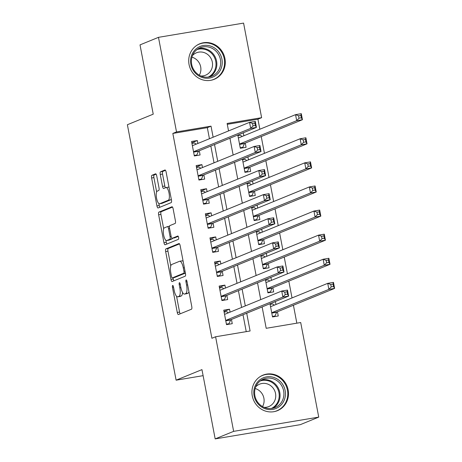 <?xml version="1.0" encoding="UTF-8"?>
<svg xmlns="http://www.w3.org/2000/svg" width="462" height="462" viewBox="0 0 462 462"><rect width="100%" height="100%" fill="white"/><g stroke="black" fill="none" stroke-linecap="round" stroke-linejoin="round"><path stroke-width="0.69" d="M172.667 285.464A1.692 0.537 -99.5 0 0 172.476 287.329L177.269 312.462A2.414 0.768 -99.5 0 0 178.396 314.547A2.414 0.768 -99.5 0 0 178.447 314.53L191.499 309.199A2.414 0.768 -99.5 0 0 191.77 306.537L186.977 281.404A1.692 0.537 -99.5 0 0 186.192 279.943A1.692 0.537 -99.5 0 0 186.151 279.955A1.692 0.537 -99.5 0 0 185.961 281.82L186.579 285.071A7.721 2.449 -99.5 0 1 185.707 293.589L184.615 294.034A7.721 2.449 -99.5 0 1 184.448 294.08A7.721 2.449 -99.5 0 1 180.856 287.41L180.232 284.159A1.692 0.537 -99.5 0 0 179.447 282.704A1.692 0.537 -99.5 0 0 179.412 282.709A1.692 0.537 -99.5 0 0 179.216 284.575L179.839 287.826A7.721 2.449 -99.5 0 1 178.961 296.344L177.876 296.789A7.721 2.449 -99.5 0 1 177.708 296.835A7.721 2.449 -99.5 0 1 174.11 290.171L173.493 286.914A1.692 0.537 -99.5 0 0 172.707 285.458A1.692 0.537 -99.5 0 0 172.667 285.464M224.942 58.547A19.179 18.145 -112.2 0 1 214.258 79.302A19.179 18.145 -112.2 0 1 189.062 64.547A19.179 18.145 -112.2 0 1 199.746 43.792A19.179 18.145 -112.2 0 1 224.942 58.547M288.155 389.905A19.179 18.145 -112.2 0 1 277.471 410.66A19.179 18.145 -112.2 0 1 252.275 395.911A19.179 18.145 -112.2 0 1 262.959 375.156A19.179 18.145 -112.2 0 1 288.155 389.905M156.728 175.895A2.414 0.768 -99.5 0 0 155.607 173.81A2.414 0.768 -99.5 0 0 155.55 173.828L151.894 175.323A2.414 0.768 -99.5 0 0 151.617 177.986L156.941 205.896A2.414 0.768 -99.5 0 0 158.068 207.981A2.414 0.768 -99.5 0 0 158.12 207.969L171.165 202.633A2.414 0.768 -99.5 0 0 171.442 199.971L166.118 172.06A2.414 0.768 -99.5 0 0 164.992 169.976A2.414 0.768 -99.5 0 0 164.94 169.993L160.516 171.8A2.414 0.768 -99.5 0 0 160.245 174.463L162.526 186.405A2.414 0.768 -99.5 0 0 163.646 188.49A2.414 0.768 -99.5 0 0 163.698 188.473L165.893 187.578A6.456 2.05 -99.5 0 1 166.037 187.537A6.456 2.05 -99.5 0 1 169.08 193.341A6.456 2.05 -99.5 0 1 168.307 200.237L159.713 203.748A6.456 2.05 -99.5 0 1 159.575 203.788A6.456 2.05 -99.5 0 1 156.526 197.984A6.456 2.05 -99.5 0 1 157.299 191.089L158.732 190.506A2.414 0.768 -99.5 0 0 159.009 187.843L156.728 175.895M262.121 306.93L266.199 328.303L300.698 322.528L318.74 417.117L300.277 424.665L215.177 438.9L201.958 369.617L176.109 380.18L127.379 124.728L153.228 114.166L140.015 44.883L158.478 37.335L243.578 23.1L261.619 117.689L227.119 123.458L228.546 130.925M215.177 438.9L233.639 431.352L215.598 336.763L250.098 330.994L246.708 313.23M209.442 138.733L207.328 127.662L172.828 133.431L211.902 338.276L215.598 336.763M172.828 133.431L176.519 131.924L158.478 37.335M165.927 248.891A2.414 0.768 -99.5 0 0 165.65 251.553L170.975 279.464A2.414 0.768 -99.5 0 0 172.101 281.549A2.414 0.768 -99.5 0 0 172.153 281.531L185.198 276.201A2.414 0.768 -99.5 0 0 185.476 273.539L180.151 245.628A2.414 0.768 -99.5 0 0 179.025 243.543A2.414 0.768 -99.5 0 0 178.973 243.561L165.927 248.891L168.226 248.504A2.414 0.768 -99.5 0 0 167.949 251.166L170.767 265.927M163.958 242.683L158.633 214.766A2.414 0.768 -99.5 0 1 158.911 212.11L171.956 206.774A2.414 0.768 -99.5 0 1 172.008 206.762A2.414 0.768 -99.5 0 1 173.135 208.841L175.41 220.79A2.414 0.768 -99.5 0 1 175.138 223.452L169.849 225.612A2.414 0.768 -99.5 0 0 169.571 228.274L171.084 236.198A2.414 0.768 -99.5 0 0 172.205 238.282A2.414 0.768 -99.5 0 0 172.262 238.271L177.772 236.018A1.692 0.537 -99.5 0 1 177.806 236.007A1.692 0.537 -99.5 0 1 178.603 237.526A1.692 0.537 -99.5 0 1 178.401 239.328L165.136 244.75A2.414 0.768 -99.5 0 1 165.084 244.768A2.414 0.768 -99.5 0 1 163.958 242.683L166.256 242.296L165.875 240.286M243.878 135.764L243.324 132.831L237.815 135.083M237.803 135.025L240.327 148.256L246.079 147.291L245.276 143.076M248.475 159.858L247.921 156.93L242.411 159.182M242.406 159.124L244.929 172.349L250.675 171.39L249.873 167.175M253.072 183.957L252.518 181.029L247.008 183.281M247.003 183.223L249.526 196.448L255.272 195.49L254.47 191.274M257.669 208.056L257.115 205.128L251.605 207.38M251.599 207.322L254.123 220.547L259.869 219.589L259.067 215.373M262.266 232.155L261.711 229.227L256.208 231.479M256.196 231.422L258.72 244.646L264.466 243.688L263.663 239.472M266.863 256.254L266.308 253.326L260.805 255.578M260.793 255.521L263.317 268.745L269.063 267.787L268.26 263.571M271.465 280.353L270.905 277.425L265.402 279.677M265.39 279.62L267.914 292.844L273.66 291.886L272.857 287.67M230.059 312.15L229.498 309.222L223.752 310.181L226.507 324.642L232.259 323.677L231.456 319.461M225.462 288.051L224.902 285.123L219.155 286.082L221.91 300.543L227.662 299.578L226.859 295.362M220.865 263.952L220.305 261.024L214.559 261.983L217.313 276.443L223.065 275.479L222.262 271.263M216.268 239.853L215.708 236.925L209.962 237.884L212.716 252.344L218.468 251.38L217.666 247.164M211.671 215.754L211.111 212.826L205.365 213.785L208.119 228.245L213.871 227.281L213.069 223.065M207.074 191.655L206.514 188.727L200.768 189.686L203.523 204.146L209.274 203.182L208.472 198.966M202.477 167.556L201.917 164.628L196.171 165.587L198.926 180.047L204.678 179.083L203.875 174.867M246.24 331.641L243.012 314.738M241.62 307.426L238.415 290.638M237.023 283.327L233.818 266.539M232.426 259.228L229.221 242.44M227.83 235.129L224.624 218.341M223.233 211.03L220.028 194.242M218.636 186.931L215.431 170.143M214.039 162.832L210.834 146.044M197.88 143.457L197.32 140.529L191.574 141.488L194.329 155.948L200.081 154.984L199.278 150.768M296.841 323.175L293.416 305.243M292.024 297.932L288.819 281.144M287.428 273.833L284.222 257.045M282.831 249.734L279.625 232.946M278.234 225.635L275.029 208.847M273.637 201.536L270.432 184.748M269.034 177.437L265.835 160.649M264.437 153.338L261.238 136.55M259.84 129.239L257.929 119.196L227.287 124.324M269.987 303.719L272.511 316.944L278.257 315.985L277.454 311.769M276.062 304.452L275.248 301.565M176.109 380.18L203.113 375.664M318.74 417.117L233.639 431.352M257.929 119.196L261.619 117.689M229.937 138.236L233.143 155.024M234.534 162.335L237.739 179.123M239.131 186.434L242.336 203.222M243.728 210.533L246.933 227.321M248.331 234.632L251.53 251.42M252.928 258.732L256.127 275.519M257.525 282.831L260.724 299.619M213.132 137.226L211.018 126.155L176.519 131.924M245.31 305.919L242.111 289.131M240.714 281.82L237.514 265.032M236.117 257.721L232.917 240.933M231.52 233.622L228.32 216.834M226.923 209.523L223.724 192.735M222.326 185.424L219.127 168.636M217.729 161.325L214.53 144.537M207.328 127.662L211.018 126.155M275.502 301.524L269.999 303.777M229.498 309.222L223.995 311.469M224.902 285.123L219.398 287.37M220.305 261.024L214.801 263.271M215.708 236.925L210.204 239.172M211.111 212.826L205.607 215.073M206.514 188.727L201.01 190.973M201.917 164.628L196.414 166.874M197.32 140.529L191.817 142.775M177.708 296.835L180.007 296.454A7.721 2.449 -99.5 0 0 180.174 296.402L177.876 296.789M182.53 292.44A7.721 2.449 -99.5 0 1 181.26 295.963L180.174 296.402M184.448 294.08L186.746 293.699A7.721 2.449 -99.5 0 0 186.919 293.647L184.615 294.034M188.952 291.776A7.721 2.449 -99.5 0 1 188.005 293.203L186.919 293.647M176.559 296.286L179.568 312.081A2.414 0.768 -99.5 0 0 180.197 313.819M179.522 243.89L168.226 248.504M173.031 277.783L173.273 279.083A2.414 0.768 -99.5 0 0 173.903 280.821M171.494 276.449A1.692 0.537 -99.5 0 0 172.28 277.905A1.692 0.537 -99.5 0 0 172.32 277.899L183.772 273.215A1.692 0.537 -99.5 0 0 183.963 271.35L183.31 267.925A7.721 2.449 -99.5 0 0 179.718 261.255A7.721 2.449 -99.5 0 0 179.545 261.301L171.714 264.501A7.721 2.449 -99.5 0 0 170.842 273.019L171.494 276.449M174.544 277.523A1.692 0.537 -99.5 0 0 174.578 277.523A1.692 0.537 -99.5 0 0 174.619 277.512L172.32 277.899M185.395 273.111L174.619 277.512M183.16 261.417A7.721 2.449 -99.5 0 0 182.016 260.868L179.718 261.255M163.669 228.725L160.932 214.385L158.633 214.766M172.505 207.103L161.209 211.723A2.414 0.768 -99.5 0 0 160.932 214.385M174.451 237.901A2.414 0.768 -99.5 0 0 174.509 237.901A2.414 0.768 -99.5 0 0 174.561 237.884L178.234 236.382M164.357 227.858A6.456 2.05 -99.5 0 0 163.583 234.754A6.456 2.05 -99.5 0 0 166.626 240.552A6.456 2.05 -99.5 0 0 166.77 240.511L169.797 239.276A2.414 0.768 -99.5 0 0 170.068 236.613L168.555 228.69A2.414 0.768 -99.5 0 0 167.435 226.605A2.414 0.768 -99.5 0 0 167.383 226.623L164.357 227.858M166.626 240.552L168.925 240.171A6.456 2.05 -99.5 0 0 169.069 240.13L166.77 240.511M172.442 238.248A2.414 0.768 -99.5 0 1 172.095 238.894L169.069 240.13M166.256 242.296A2.414 0.768 -99.5 0 0 166.886 244.034M159.575 203.788L161.873 203.401A6.456 2.05 -99.5 0 0 162.018 203.361L159.713 203.748M171.263 199.047A6.456 2.05 -99.5 0 1 170.605 199.85L162.018 203.361M169.04 187.381A6.456 2.05 -99.5 0 0 168.335 187.156L166.037 187.537M165.488 170.322L162.82 171.414A2.414 0.768 -99.5 0 0 162.543 174.076L164.824 186.019A2.414 0.768 -99.5 0 0 165.448 187.763M158.87 203.557L159.24 205.515A2.414 0.768 -99.5 0 0 159.869 207.253M156.104 174.157L154.192 174.942A2.414 0.768 -99.5 0 0 153.915 177.599L156.641 191.892M272.88 316.886L275 316.014L276.623 312.295A2.46 0.78 80.5 0 1 276.865 312.006L334.621 288.404L328.869 289.368L327.72 283.345L270.553 306.704M272.413 316.447L275 316.014M270.114 304.4L272.701 303.967L274.347 305.157M330.752 284.471L327.72 283.345L333.472 282.38L334.621 288.404L333.512 286.498L333.05 284.084L330.752 284.471L331.214 286.879L333.512 286.498M271.702 312.728L328.869 289.368L331.214 286.879M333.472 282.38L333.05 284.084M228.344 312.849L226.703 311.659L224.116 312.093M226.877 324.578L229.002 323.712L226.415 324.145M285.21 294.577L287.514 294.19L287.052 291.782L284.754 292.163L285.21 294.577L282.871 297.066L281.722 291.037L287.474 290.078L288.623 296.102L282.871 297.066L225.704 320.426M224.555 314.397L281.722 291.037L284.754 292.163M287.514 294.19L288.623 296.102L230.861 319.704A2.46 0.78 -99.5 0 0 230.625 319.993L229.002 323.712M287.052 291.782L287.474 290.078M285.146 390.552A16.597 15.702 -112.2 0 1 272.724 409.419A16.597 15.702 -112.2 0 1 254.1 395.749A16.597 15.702 -112.2 0 1 266.522 376.882A16.597 15.702 -112.2 0 1 285.146 390.552M254.88 395.703A15.367 14.536 67.8 0 0 275.069 407.524A15.367 14.536 67.8 0 0 283.628 390.898A15.367 14.536 67.8 0 0 263.438 379.071A15.367 14.536 67.8 0 0 254.88 395.703M255.163 388.53A12.099 11.446 -112.2 0 1 263.889 398.227A12.099 11.446 -112.2 0 1 262.537 406.577M255.729 386.879A12.099 11.446 -112.2 0 1 259.632 384.159A12.099 11.446 -112.2 0 1 275.531 393.468A12.099 11.446 -112.2 0 1 268.786 406.566A12.099 11.446 -112.2 0 1 264.091 407.357M273.978 411.677A19.058 18.024 67.8 0 0 276.83 410.793A19.058 18.024 67.8 0 0 287.445 390.165A19.058 18.024 67.8 0 0 262.416 375.508A19.058 18.024 67.8 0 0 259.76 376.877M216.863 74.578A16.597 15.702 -112.2 0 1 194.519 72.17A16.597 15.702 -112.2 0 1 195.963 49.001A16.597 15.702 -112.2 0 1 218.307 51.403A16.597 15.702 -112.2 0 1 216.863 74.578M196.367 50.098A15.367 14.536 67.8 0 0 193.659 69.589A15.367 14.536 67.8 0 0 211.856 76.166A15.367 14.536 67.8 0 0 215.719 73.781A15.367 14.536 67.8 0 0 218.428 54.291A15.367 14.536 67.8 0 0 200.231 47.713A15.367 14.536 67.8 0 0 196.367 50.098M192.515 55.521A12.099 11.446 -112.2 0 1 193.382 54.678A12.099 11.446 -112.2 0 1 196.419 52.795A12.099 11.446 -112.2 0 1 210.753 57.975A12.099 11.446 -112.2 0 1 208.616 73.325A12.099 11.446 -112.2 0 1 205.578 75.202A12.099 11.446 -112.2 0 1 200.883 75.993M210.77 80.313A19.058 18.024 67.8 0 0 213.623 79.429A19.058 18.024 67.8 0 0 218.41 76.473A19.058 18.024 67.8 0 0 221.772 52.304A19.058 18.024 67.8 0 0 199.203 44.144A19.058 18.024 67.8 0 0 196.546 45.513M191.949 57.167A12.099 11.446 -112.2 0 1 199.324 75.214M268.278 292.787L270.403 291.915L272.026 288.196A2.46 0.78 80.5 0 1 272.268 287.907L330.024 264.304L324.272 265.269L323.123 259.246L265.956 282.605M267.816 292.348L270.403 291.915M265.517 280.301L268.104 279.868L269.75 281.058M326.155 260.372L323.123 259.246L328.875 258.281L330.024 264.304L328.915 262.399L328.453 259.985L326.155 260.372L326.617 262.78L328.915 262.399M267.105 288.629L324.272 265.269L326.617 262.78M328.875 258.281L328.453 259.985M263.681 268.688L265.806 267.816L267.429 264.097A2.46 0.78 80.5 0 1 267.671 263.808L325.427 240.211L319.675 241.17L318.526 235.146L261.359 258.506M263.219 268.249L265.806 267.816M260.92 256.202L263.507 255.769L265.153 256.959M321.558 236.273L318.526 235.146L324.278 234.182L325.427 240.211L324.318 238.3L323.856 235.886L321.558 236.273L322.02 238.681L324.318 238.3M262.508 264.53L319.675 241.17L322.02 238.681M324.278 234.182L323.856 235.886M259.084 244.589L261.209 243.722L262.832 239.997A2.46 0.78 80.5 0 1 263.074 239.709L320.83 216.112L315.078 217.071L313.929 211.047L256.762 234.407M258.622 244.15L261.209 243.722M256.323 232.103L258.911 231.67L260.556 232.86M316.961 212.173L313.929 211.047L319.681 210.083L320.83 216.112L319.721 214.201L319.259 211.787L316.961 212.173L317.423 214.582L319.721 214.201M257.912 240.431L315.078 217.071L317.423 214.582M319.681 210.083L319.259 211.787M254.487 220.49L256.612 219.623L258.235 215.898A2.46 0.78 80.5 0 1 258.477 215.61L316.233 192.013L310.481 192.972L309.332 186.948L252.165 210.308M254.025 220.051L256.612 219.623M251.726 208.004L254.314 207.571L255.96 208.76M312.364 188.074L309.332 186.948L315.084 185.984L316.233 192.013L315.124 190.101L314.662 187.688L312.364 188.074L312.82 190.483L315.124 190.101M253.315 216.332L310.481 192.972L312.82 190.483M315.084 185.984L314.662 187.688M223.747 288.75L222.107 287.56L219.519 287.993M222.28 300.479L224.405 299.613L221.818 300.046M280.613 270.478L282.917 270.091L282.455 267.683L280.157 268.064L280.613 270.478L278.274 272.967L277.125 266.938L282.877 265.979L284.026 272.002L278.274 272.967L221.107 296.327M219.958 290.298L277.125 266.938L280.157 268.064M282.917 270.091L284.026 272.002L226.264 295.605A2.46 0.78 -99.5 0 0 226.022 295.894L224.405 299.613M282.455 267.683L282.877 265.979M219.15 264.651L217.51 263.467L214.922 263.894M217.683 276.38L219.808 275.514L217.221 275.947M276.016 246.379L278.32 245.992L277.858 243.584L275.56 243.965L276.016 246.379L273.677 248.868L272.528 242.839L278.28 241.88L279.429 247.903L273.677 248.868L216.511 272.228M215.361 266.199L272.528 242.839L275.56 243.965M278.32 245.992L279.429 247.903L221.668 271.506A2.46 0.78 -99.5 0 0 221.425 271.795L219.808 275.514M277.858 243.584L278.28 241.88M214.553 240.552L212.913 239.368L210.326 239.795M213.086 252.281L215.211 251.415L212.624 251.848M271.419 222.28L273.723 221.893L273.261 219.485L270.963 219.866L271.419 222.28L269.08 224.769L267.931 218.74L273.683 217.781L274.832 223.804L269.08 224.769L211.914 248.129M210.764 242.1L267.931 218.74L270.963 219.866M273.723 221.893L274.832 223.804L217.071 247.407A2.46 0.78 -99.5 0 0 216.828 247.696L215.211 251.415M273.261 219.485L273.683 217.781M209.956 216.453L208.316 215.269L205.729 215.696M208.489 228.182L210.614 227.316L208.027 227.749M266.822 198.181L269.121 197.794L268.665 195.386L266.366 195.767L266.822 198.181L264.483 200.67L263.334 194.641L269.086 193.682L270.235 199.705L264.483 200.67L207.317 224.03M206.168 218L263.334 194.641L266.366 195.767M269.121 197.794L270.235 199.705L212.474 223.308A2.46 0.78 -99.5 0 0 212.231 223.596L210.614 227.316M268.665 195.386L269.086 193.682M249.89 196.39L252.015 195.524L253.638 191.799A2.46 0.78 80.5 0 1 253.881 191.511L311.636 167.914L305.884 168.873L304.735 162.849L247.568 186.209M249.428 195.952L252.015 195.524M247.13 183.905L249.717 183.472L251.363 184.661M307.767 163.975L304.735 162.849L310.487 161.885L311.636 167.914L310.528 166.002L310.066 163.588L307.767 163.975L308.223 166.384L310.528 166.002M248.718 192.232L305.884 168.873L308.223 166.384M310.487 161.885L310.066 163.588M205.359 192.354L203.719 191.17L201.132 191.597M203.892 204.083L206.017 203.216L203.43 203.65M262.225 174.082L264.524 173.695L264.068 171.287L261.769 171.668L262.225 174.082L259.887 176.571L258.737 170.542L264.489 169.583L265.638 175.606L259.887 176.571L202.72 199.93M201.571 193.901L258.737 170.542L261.769 171.668M264.524 173.695L265.638 175.606L207.877 199.209A2.46 0.78 -99.5 0 0 207.634 199.497L206.017 203.216M264.068 171.287L264.489 169.583M245.293 172.291L247.418 171.425L249.041 167.7A2.46 0.78 80.5 0 1 249.284 167.411L307.039 143.815L301.288 144.773L300.138 138.75L242.972 162.11M244.831 171.852L247.418 171.425M242.533 159.806L245.12 159.373L246.76 160.562M303.17 139.876L300.138 138.75L305.89 137.786L307.039 143.815L305.931 141.903L305.469 139.489L303.17 139.876L303.626 142.284L305.931 141.903M244.121 168.133L301.288 144.773L303.626 142.284M305.89 137.786L305.469 139.489M200.762 168.255L199.122 167.071L196.535 167.504M199.295 179.984L201.42 179.117L198.833 179.551M257.629 149.983L259.927 149.596L259.471 147.187L257.172 147.569L257.629 149.983L255.29 152.472L254.14 146.442L259.892 145.484L261.042 151.507L255.29 152.472L198.123 175.831M196.974 169.802L254.14 146.442L257.172 147.569M259.927 149.596L261.042 151.507L203.28 175.11A2.46 0.78 -99.5 0 0 203.037 175.398L201.42 179.117M259.471 147.187L259.892 145.484M240.696 148.192L242.821 147.326L244.444 143.601A2.46 0.78 80.5 0 1 244.687 143.312L302.443 119.716L296.691 120.674L295.541 114.651L238.375 138.011M240.234 147.759L242.821 147.326M237.936 135.707L240.523 135.274L242.163 136.463M298.573 115.777L295.541 114.651L301.293 113.687L302.443 119.716L301.334 117.804L300.872 115.39L298.573 115.777L299.029 118.185L301.334 117.804M239.524 144.034L296.691 120.674L299.029 118.185M301.293 113.687L300.872 115.39M196.165 144.156L194.525 142.972L191.938 143.405M194.698 155.885L196.824 155.018L194.236 155.451M253.032 125.883L255.33 125.497L254.874 123.088L252.57 123.47L253.032 125.883L250.693 128.372L249.544 122.343L255.29 121.385L256.439 127.408L250.693 128.372L193.526 151.732M192.377 145.709L249.544 122.343L252.57 123.47M255.33 125.497L256.439 127.408L198.683 151.01A2.46 0.78 -99.5 0 0 198.441 151.299L196.824 155.018M254.874 123.088L255.29 121.385M173.539 287.15L172.476 287.329M187.023 281.641L185.961 281.82M180.278 284.396L179.216 284.575M181.26 295.963L178.961 296.344M180.902 287.647L179.839 287.826M188.005 293.203L185.707 293.589M187.641 284.892L186.579 285.071M179.568 312.081L177.269 312.462M173.273 279.083L170.975 279.464M167.949 251.166L165.65 251.553M185.36 272.95L183.772 273.215M185.025 271.177L183.963 271.35M184.367 267.746L183.31 267.925M161.209 211.723L158.911 212.11M174.561 237.884L172.262 238.271M172.095 238.894L169.797 239.276M171.136 236.434L170.068 236.613M169.618 228.511L168.555 228.69M167.435 226.605L169.502 226.259L167.492 226.605M170.605 199.85L168.307 200.237M164.824 186.019L162.526 186.405M162.543 174.076L160.245 174.463M162.82 171.414L160.516 171.8M159.24 205.515L156.941 205.896M153.915 177.599L151.617 177.986M154.192 174.942L151.894 175.323M276.623 312.295L271.777 313.103M276.865 312.006L271.731 312.866M225.733 320.564L230.861 319.704M225.779 320.801L230.625 319.993M261.573 380.007A15.367 14.536 -112.2 0 1 279.781 392.469A15.367 14.536 -112.2 0 1 273.082 408.165M271.373 408.466A14.865 14.062 67.8 0 0 278.944 392.694A14.865 14.062 67.8 0 0 260.146 380.988M198.365 48.643A15.367 14.536 -112.2 0 1 215.113 56.826A15.367 14.536 -112.2 0 1 211.873 75.352A15.367 14.536 -112.2 0 1 209.875 76.808M208.166 77.108A14.865 14.062 67.8 0 0 211.186 75.115A14.865 14.062 67.8 0 0 214.016 56.618A14.865 14.062 67.8 0 0 196.933 49.63M272.026 288.196L267.18 289.004M272.268 287.907L267.134 288.767M267.429 264.097L262.583 264.905M267.671 263.808L262.537 264.668M262.832 239.997L257.987 240.806M263.074 239.709L257.94 240.569M258.235 215.898L253.39 216.707M258.477 215.61L253.343 216.47M221.136 296.465L226.264 295.605M221.183 296.702L226.022 295.894M216.539 272.366L221.668 271.506M216.586 272.603L221.425 271.795M211.942 248.267L217.071 247.407M211.983 248.504L216.828 247.696M207.346 224.168L212.474 223.308M207.386 224.405L212.231 223.596M253.638 191.799L248.793 192.608M253.881 191.511L248.747 192.371M202.749 200.069L207.877 199.209M202.789 200.306L207.634 199.497M249.041 167.7L244.196 168.509M249.284 167.411L244.15 168.272M198.146 175.97L203.28 175.11M198.192 176.207L203.037 175.398M244.444 143.601L239.599 144.415M244.687 143.312L239.553 144.173M193.549 151.871L198.683 151.01M193.595 152.108L198.441 151.299M174.578 277.523L172.28 277.905M174.509 237.901L172.205 238.282M262.416 375.508L261.105 376.045M276.83 410.793L275.525 411.324M199.203 44.144L197.898 44.681M213.623 79.429L212.312 79.966"/></g></svg>
